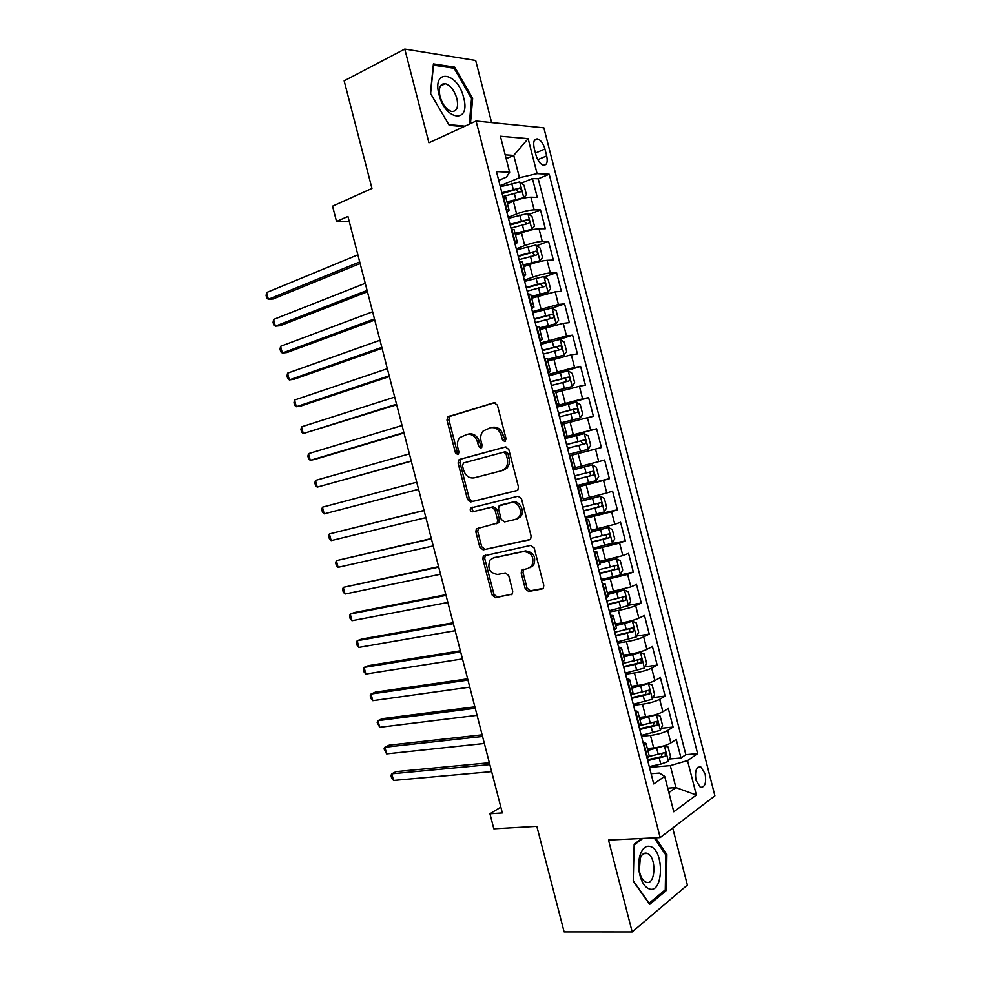 <?xml version="1.0" encoding="UTF-8"?>
<svg xmlns="http://www.w3.org/2000/svg" width="981" height="981" viewBox="0 0 981 981"><rect width="100%" height="100%" fill="white"/><g stroke="black" fill="none" stroke-linecap="round" stroke-linejoin="round"><path stroke-width="1.47" d="M504.835 441.597L506.086 438.875L497.392 405.128L493.983 402.725L447.679 416.839L446.968 420.064L455.442 452.842L457.722 454.534L458.434 454.08L458.887 451.898L457.796 447.643C456.888 443.608 457.6 440.224 459.93 437.514L466.907 434.436C471.922 433.651 475.454 436.226 477.514 442.149L478.63 446.453L480.96 448.145L482.174 445.472L481.058 441.168C480.15 437.134 480.862 433.737 483.192 430.978L490.451 427.728C495.601 426.919 499.219 429.519 501.316 435.527L502.444 439.88L504.835 441.597M705.143 773.837L700.839 766.97C696.265 766.652 694.671 771.14 696.044 780.422L700.311 787.277C704.922 787.571 706.528 783.096 705.143 773.837M525.276 588.858L528.685 591.494L541.966 588.992L543.388 588.085L543.805 585.338L534.191 547.999L530.733 545.399L483.314 556.006L482.824 558.863L492.192 595.136L495.491 597.736L512.303 593.983L512.732 591.236L508.685 575.528L505.325 572.941L497.637 574.474C489.642 573.051 487.116 568.232 490.059 560.016L493.369 557.931L523.805 551.518C531.96 552.781 534.62 557.613 531.776 566.012L528.146 568.355L521.647 570.243L521.193 573.039L525.276 588.858L527.055 588.159L530.463 590.795L543.094 588.416M491.628 122.588L475.675 60.466L404.773 49.05L344.147 80.834L371.958 188.438L332.559 206.169L336.52 221.473L347.936 216.458L502.346 812.942L489.948 813.764L493.848 828.822L536.84 826.345L564.124 931.913L632.193 931.95L687.374 885.058L672.721 828.013M404.773 49.05L428.918 142.809L476.067 121.031L660.164 837.59L608.527 840.079L632.193 931.95M516.644 490.672L517.882 489.875L518.446 486.858L508.796 449.433L505.374 446.956L459.758 459.341L458.716 459.991L458.09 463.093L467.483 499.464L470.757 501.929L516.791 490.623M521.5 498.74L531.138 536.129L530.647 539.01L529.311 539.869L483.13 549.863L479.844 547.324L475.822 531.788L476.361 528.869L497.122 523.143L497.649 520.212L494.951 509.764L491.604 507.251L472.511 511.824C470.402 511.469 469.764 510.194 470.61 507.999L518.066 496.214L521.5 498.74M669.361 759.012L680.998 757.982L676.24 739.429L670.869 742.936L667.681 730.477C663.364 732.856 657.638 734.511 650.489 735.431L641.5 736.339M661.255 728.282L673.076 727.044L668.306 708.478L662.874 711.777L659.686 699.318C655.333 701.562 649.594 703.193 642.481 704.211L633.53 705.265M653.125 697.54L665.13 696.093L660.372 677.503L654.879 680.606L651.678 668.122C647.301 670.244 641.562 671.85 634.462 672.966L625.535 674.168M644.971 666.786L657.184 665.106L652.426 646.504L646.884 649.397L643.671 636.902C639.256 638.889 633.505 640.495 626.43 641.697L617.54 643.058M636.792 636.019L649.238 634.094L644.468 615.479L638.864 618.165L635.663 605.657C631.212 607.521 625.461 609.103 618.398 610.415L609.544 611.911M628.588 605.24L641.28 603.07L636.51 584.431L630.857 586.908L627.644 574.4L601.537 580.74M601.218 579.477L633.321 572.009L628.539 553.358L622.825 555.626L619.624 543.106L593.53 549.544M608.723 544.332L625.351 540.923L620.568 522.26L614.805 524.308L611.592 511.788L585.51 518.324M585.167 516.975L617.38 509.813L612.585 491.138L606.761 492.977L603.548 480.445L577.49 487.067M577.306 486.38L609.397 478.691L604.603 459.991L598.717 461.622L595.504 449.077L569.458 455.797M569.446 455.748L601.402 447.532L596.607 428.82L564.725 437.367M564.639 437.023L590.672 430.242L587.447 417.673L593.407 416.349L588.612 397.624L556.84 406.698M556.595 405.717L582.616 398.826L579.391 386.256L585.412 385.141L580.605 366.404L557.159 373.528M548.538 374.374L574.559 367.397L571.334 354.815L577.404 353.908L572.597 335.159L558.594 339.659M540.494 343.019L566.491 335.931L563.253 323.35L569.385 322.651L564.578 303.877L552.168 308.108M532.425 311.627L558.41 304.453L555.185 291.848L561.365 291.369L556.558 272.583L544.492 276.912M524.357 280.21L532.855 277.145C539.673 274.815 545.497 273.417 550.329 272.939L547.091 260.333L553.345 260.063L548.526 241.265L536.791 245.691M516.288 248.782L524.737 245.557C531.543 243.129 537.38 241.743 542.248 241.4L539.01 228.781L545.313 228.72L540.482 209.909L534.155 209.836C529.25 210.044 523.4 211.418 516.631 213.944L508.207 217.316M529.053 214.447L540.482 209.909M670.869 742.936C666.577 745.364 660.851 747.019 653.702 747.914L647.325 748.515M662.874 711.777C658.545 714.082 652.819 715.725 645.682 716.706L639.33 717.405M654.879 680.606C650.513 682.776 644.775 684.395 637.662 685.474L631.347 686.283M646.884 649.397C642.469 651.433 636.73 653.039 629.643 654.217L623.34 655.124M638.864 618.165C634.425 620.078 628.674 621.66 621.611 622.935L615.332 623.953M630.857 586.908L607.325 592.745M622.825 555.626L599.305 561.512M614.805 524.308L591.273 530.255M606.761 492.977L583.241 498.986M598.717 461.622L575.209 467.679M587.447 417.673L563.94 423.804M579.391 386.256L555.884 392.449M571.334 354.815L547.827 361.057M563.253 323.35L539.758 329.641M555.185 291.848L531.69 298.199M547.091 260.333C542.248 260.75 536.423 262.148 529.605 264.514L523.609 266.734M539.01 228.781C534.13 229.064 528.293 230.449 521.5 232.914L515.515 235.244M534.191 148.168L535.982 155.133C537.6 160.553 540.004 163.901 543.192 165.164C546.76 165.397 547.938 162.306 546.699 155.893L544.933 149.002C543.302 143.557 540.874 140.197 537.662 138.922C534.118 138.689 532.965 141.767 534.191 148.168M476.067 121.031L543.854 127.824L714.916 795.836L660.164 837.59M680.998 757.982L685.842 754.683L697.626 753.629L549.213 174.25L537.098 173.649L519.464 177.72L500.114 185.826M697.626 753.629L687.534 760.594L696.363 795.027L673.8 811.802L664.701 776.363L653.726 783.942L496.46 171.601L509.654 172.264L500.408 136.236L528.134 138.652L537.098 173.649M685.842 754.683L538.238 178.8L532.438 178.542L537.269 197.365L530.905 197.206C525.988 197.365 520.151 198.726 513.382 201.301L507.422 203.717M506.919 212.313L509.09 210.179L506.208 209.517M505.791 197.34L502.861 196.519M647.178 758.436L649.25 756.032M643.033 742.286L646.013 743.39L643.879 745.609M638.938 726.369L641.071 724.15M634.879 710.563L637.809 711.483L635.639 713.53M630.697 694.266L632.868 692.23M626.724 678.815L629.606 679.539L627.399 681.415M622.445 662.138L624.664 660.287M618.57 647.043L621.402 647.57L619.146 649.275M614.192 629.974L616.46 628.306M610.403 615.246L613.186 615.577L610.881 617.11M605.927 597.797L608.245 596.313M602.224 583.413L604.958 583.56L602.616 584.921M597.65 565.583L600.016 564.283M594.045 551.567L596.73 551.506L594.339 552.695M589.373 533.357L591.788 532.242L588.502 519.44L586.062 520.457M581.083 501.095L583.56 500.175L580.262 487.336L577.772 488.182M572.794 468.808L575.307 468.06L572.009 455.209L569.471 455.883L572.009 455.209M564.492 436.484L567.055 435.92L564.541 436.68M567.055 435.92L563.756 423.056L561.169 423.547M556.19 404.147L558.79 403.755L556.337 404.712M555.491 390.904L552.867 391.198M547.876 371.774L550.525 371.554L548.109 372.706M550.525 371.554L547.214 358.678L544.553 358.813M539.55 339.377L542.248 339.34L539.893 340.689M538.949 326.489L536.227 326.415M531.224 306.955L533.971 307.09L531.653 308.635M530.672 294.239L527.901 293.981M522.898 274.508L525.681 274.815L523.425 276.556M522.383 261.964L519.562 261.522M514.547 242.025L517.392 242.515L515.172 244.453M514.093 229.664L511.211 229.027M542.248 241.4L548.526 241.265M550.329 272.939L556.558 272.583M558.41 304.453L564.578 303.877M566.491 335.931L572.597 335.159M574.559 367.397L580.605 366.404M582.616 398.826L588.612 397.624M590.672 430.242L596.607 428.82M601.402 447.532L595.504 449.077M609.397 478.691L603.548 480.445M617.38 509.813L611.592 511.788M625.351 540.923L619.624 543.106M633.321 572.009L627.644 574.4M641.28 603.07L635.663 605.657M649.238 634.094L643.671 636.902M657.184 665.106L651.678 668.122M665.13 696.093L659.686 699.318M673.076 727.044L667.681 730.477M667.73 788.172L675.921 787.571L670.293 765.621L649.471 767.387M519.464 177.72L513.75 155.415L505.178 154.839M506.171 158.689L513.75 155.415L528.134 138.652M498.716 180.369L506.404 177.132L509.654 172.264M500.85 807.155L489.948 813.764M336.52 221.473L349.236 221.473M668.87 792.611L675.921 787.571L696.363 795.027M651.102 773.739L659.379 773.065L664.701 776.363M521.279 183.177L532.438 178.542M538.238 178.8L549.213 174.25M577.674 487.778L580.262 487.336M585.865 519.685L588.502 519.44M670.293 765.621L687.534 760.594M470.463 123.618L472.646 98.443L454.694 67.113L433.418 63.888L430.426 93.281L449.212 125.31L463.854 126.672M641.832 838.473L634.167 844.2L633.236 881.159L649.655 904.396L666.307 890.503L666.884 854.574L655.455 837.823M452.805 68.045L454.694 67.113M471.493 98.995L472.646 98.443M664.395 890.54L666.307 890.503M665.596 854.623L666.884 854.574M505.62 441.094L503.167 435.11C501.083 429.114 497.465 426.527 492.315 427.336L491.395 427.532M467.778 434.252L468.783 434.031C473.798 433.246 477.33 435.822 479.39 441.732L481.757 447.63M494.915 402.651L449.58 416.471L448.881 419.696L457.33 452.413L458.532 453.982M505.914 446.882L461.634 458.9L460.604 459.537L459.966 462.64L469.347 498.937L472.609 501.401L517.146 490.475M506.049 453.896L503.658 452.167L463.596 462.934L462.419 465.558L463.572 470.046C465.595 475.908 469.102 478.507 474.093 477.857L501.549 470.757L505.313 468.366C507.471 465.656 508.109 462.358 507.238 458.483L506.049 453.896L507.888 453.443L505.509 451.726L503.658 452.167M507.888 453.443L509.078 458.029C509.948 461.892 509.311 465.178 507.152 467.9L503.388 470.291L474.093 477.857M530.206 539.452L483.13 549.863M478.667 527.876L477.673 531.212L481.683 546.711L484.97 549.25M496.214 523.817L498.961 522.579L499.488 519.648L496.791 509.213L493.455 506.711L472.511 511.824M472.817 507.165L472.474 507.459C471.628 509.654 472.253 510.929 474.375 511.285M515.405 519.44L518.802 517.269C523.621 511.886 517.637 500.58 511.052 502.591L499.084 505.938L498.532 508.918L501.23 519.39L504.602 521.917L515.405 519.44M517.22 518.875L520.617 516.693C525.436 511.322 519.452 500.052 512.879 502.051L511.052 502.591M501.916 504.7L512.879 502.051M523.768 569.238L522.996 572.377L527.055 588.159M529.936 567.692L533.566 565.363C536.399 556.963 533.75 552.144 525.608 550.893L523.805 551.518M493.884 557.76L525.608 550.893M485.485 555.05L484.651 558.226L494.007 594.437L497.306 597.024L512.057 594.253M521.132 198.763L523.695 197.721L526.405 194.655L523.989 185.225L519.648 181.939L500.359 186.77M519.82 199.118L507.128 202.577M523.695 197.721L506.932 201.804M357.869 254.815L266.599 292.546L268.353 299.279L273.123 298.96L360.113 263.509M503.008 196.519L520.506 191.81C521.941 190.596 521.684 189.333 519.746 188.021L501.904 192.767M502.113 193.564L515.785 189.566L518.054 191.589M266.599 292.546L266.084 295.502L266.783 298.175L268.353 299.279L359.708 261.939M463.645 97.646C457.747 71.858 431.714 67.873 439.022 94.63C445.46 121.276 471.039 123.606 463.645 97.646M456.901 98.591C454.375 90.411 450.512 85.433 445.3 83.655C440.101 83.495 438.335 87.787 440.028 96.555C442.566 104.734 446.416 109.7 451.554 111.466C456.827 111.65 458.605 107.358 456.901 98.591M430.61 93.587L433.504 65.151L454.105 68.241L471.53 98.603L469.298 124.158M465.006 126.144L448.808 124.624M650.293 846.493C646.258 845.426 643.021 847.792 640.593 853.58C638.619 858.964 638.165 865.132 639.22 872.06C641.047 881.465 644.443 887.106 649.422 888.982C663.622 893.765 664.309 849.889 650.293 846.493M646.92 853.262C644.149 852.55 641.93 854.181 640.274 858.142L639.33 870.748C640.421 876.536 642.469 880.276 645.498 881.993L646.295 882.299C655.627 885.598 656.78 857.149 647.558 853.507L646.92 853.262M654.155 837.884L665.841 854.991L665.277 889.804L649.128 903.243L633.248 880.779M634.155 844.948L642.862 838.424M515.209 234.042L531.849 229.174L534.461 226.084L532.045 216.654L527.741 213.49L508.465 218.334M531.776 229.247L515.037 233.368M365.239 283.313L273.601 319.438L275.342 326.158L280.088 325.741L367.446 291.798M510.978 228.107L528.612 223.398C530.022 222.172 529.789 220.909 527.888 219.597L510.01 224.33M510.181 225.029L523.879 221.081L526.135 223.153M273.601 319.438L273.061 322.32L273.76 324.993L275.342 326.158L367.09 290.437M523.29 265.471L539.869 260.762L542.518 257.476L540.102 248.058L535.822 245.005L516.57 249.873M539.869 260.762L523.143 264.907M372.621 311.786L280.591 346.318L282.332 353.037L287.041 352.51L374.767 320.076M519.072 259.634L536.705 254.95C538.103 253.723 537.882 252.46 536.031 251.161L518.103 255.857M518.262 256.458L531.96 252.571L534.216 254.692M280.591 346.318L280.039 349.113L280.738 351.787L282.332 353.037L374.46 318.911M531.346 296.887L547.938 292.24L550.562 288.843L548.146 279.438L543.903 276.507L524.663 281.375M547.938 292.24L531.224 296.409M379.978 340.248L287.58 373.172L289.321 379.892L294.006 379.255L382.075 348.341M527.165 291.149L544.786 286.477C546.184 285.238 545.963 283.975 544.148 282.687L526.196 287.359M526.331 287.874L540.482 283.987L542.297 286.207M287.58 373.172L287.004 375.895L287.703 378.568L289.321 379.892L381.817 347.36M539.415 328.279L556.019 323.705L558.606 320.186L556.19 310.781L551.984 307.973L532.744 312.865M556.019 323.705L539.317 327.899M387.348 368.684L294.558 400.015L296.311 406.723L300.959 405.987L389.383 376.569M535.246 322.626L552.879 317.967C554.24 316.74 554.044 315.477 552.266 314.19L534.277 318.85M534.387 319.254L548.6 315.428L550.353 317.709M294.558 400.015L293.969 402.651L294.668 405.337L296.311 406.723L389.187 375.784M547.472 359.647L564.075 355.134L566.638 351.505L564.222 342.111L560.041 339.426L540.825 344.331M564.075 355.134L547.398 359.353M394.693 397.097L301.535 426.833L303.276 433.541L396.692 404.785M543.327 354.08L560.948 349.444C562.309 348.206 562.113 346.943 560.384 345.668L542.358 350.303M542.444 350.622L556.705 346.833L558.41 349.187M301.535 426.833L300.922 429.396L301.621 432.069L303.276 433.541L396.532 404.197M555.516 390.978L572.131 386.539L574.67 382.798L572.254 373.405L568.109 370.843L548.894 375.76M572.131 386.539L555.295 390.843M402.051 425.484L308.512 453.639L310.254 460.334L314.84 459.378L403.988 432.989M551.396 385.496L569.017 380.898C570.366 379.647 570.182 378.396 568.49 377.109L550.427 381.732M550.488 381.952L564.811 378.225L566.442 380.665M308.512 453.639L307.875 456.128L308.574 458.801L310.254 460.334L403.89 432.584M561.022 422.958L580.188 417.918L582.689 414.068L580.274 404.687L576.166 402.235L556.963 407.176M580.188 417.918L560.997 422.872M409.396 453.86L315.477 480.42L317.219 487.116L411.284 461.156M559.464 416.9L577.086 412.327C578.41 411.076 578.238 409.813 576.583 408.537L558.496 413.136M558.532 413.259L572.904 409.58L574.474 412.13M315.477 480.42L314.827 482.836L315.526 485.497L317.219 487.116L411.223 460.947M569.054 454.24L588.232 449.273L590.697 445.313L588.293 435.932L584.21 433.602L565.031 438.556M416.729 482.211L322.442 507.177L324.184 513.872L418.568 489.311M567.521 448.28L585.142 443.719C586.454 442.468 586.295 441.205 584.676 439.942L566.552 444.516M566.564 444.54L580.985 440.91L582.456 443.67M322.442 507.177L321.768 509.519L322.467 512.192L324.184 513.872L418.568 489.298M577.11 485.583L596.264 480.604L598.704 476.521L596.301 467.164L592.254 464.945L573.076 469.911M592.254 464.945L573.063 469.862M424.037 510.414L329.395 533.934L331.137 540.617L425.901 517.625M575.577 479.635L593.186 475.098C594.486 473.835 594.339 472.572 592.757 471.309L574.608 475.871M592.757 471.309L589.066 472.217C590.93 473.455 591.016 474.718 589.311 476.043L575.553 479.55M424.062 510.537L329.395 533.934L328.709 536.19L329.408 538.851L331.137 540.617M585.142 516.901L604.296 511.91L606.712 507.717L604.308 498.36L600.286 496.263L581.132 501.254M600.286 496.263L581.095 501.107M431.309 538.532L336.36 560.654L338.089 567.337L433.222 545.927M583.621 510.954L601.23 506.441C602.506 505.178 602.371 503.915 600.826 502.664L582.653 507.202M597.233 503.523C598.962 504.81 598.999 506.073 597.331 507.324L583.572 510.782M431.395 538.851L336.36 560.654L335.649 562.836L336.336 565.51L338.089 567.337M593.186 548.207L612.328 543.192L614.707 538.888L612.303 529.532L608.318 527.557L591.702 531.935M608.318 527.557L591.641 531.69M438.593 566.638L343.301 587.361L345.042 594.045L440.555 574.216M591.653 542.26L609.262 537.772C610.538 536.484 610.403 535.234 608.894 533.983L590.697 538.508M605.449 534.829C606.994 536.215 606.957 537.465 605.363 538.581L591.592 541.99M438.715 567.141L343.301 587.361L342.577 589.471L343.264 592.144L345.042 594.045M620.348 574.449L622.69 570.022L620.299 560.691L616.338 558.827L599.747 563.229M616.338 558.827L599.661 562.886M445.852 594.707L354.668 612.5L350.254 614.057L351.983 620.728L447.863 602.469M599.685 573.529L617.294 569.066C618.545 567.778 618.435 566.515 616.951 565.289L598.729 569.777M613.628 566.123C615.001 567.558 614.915 568.784 613.37 569.814L599.599 573.162M446.036 595.406L350.254 614.057L349.494 616.093L350.192 618.753L351.983 620.728M609.238 610.722L628.355 605.682L630.673 601.145L628.281 591.813L624.357 590.072L607.779 594.498M624.357 590.072L607.668 594.069M453.124 622.776L361.584 639.072L357.182 640.728L358.923 647.399L455.172 630.722M607.717 604.787L625.326 600.335C626.552 599.048 626.454 597.785 625.007 596.558L606.749 601.034M621.77 597.404C622.996 598.864 622.874 600.065 621.378 601.022L607.595 604.321M453.345 623.658L357.182 640.728L356.422 642.69L357.109 645.351L358.923 647.399M617.257 641.942L636.362 636.89L638.656 632.242L636.252 622.91L632.365 621.292L615.798 625.743M632.365 621.292L615.663 625.216M460.383 650.808L368.488 665.621L364.123 667.387L365.852 674.045L462.48 658.938M615.737 636.007L633.346 631.58L633.052 627.803L614.78 632.267M629.876 628.662L629.385 632.205L615.59 635.455M460.653 651.887L364.123 667.387L363.338 669.263L364.025 671.924L365.852 674.045M625.265 673.138L644.358 668.061L646.614 663.303L644.235 653.984L640.36 652.475L623.818 656.963M640.36 652.475L623.658 656.338M467.63 678.827L375.392 692.145L371.051 694.021L372.78 700.679L469.789 687.141M623.744 667.215L641.353 662.813L641.083 659.024L622.788 663.463M637.969 659.894L637.38 663.364L623.585 666.553M467.962 680.091L371.051 694.021L370.242 695.823L370.941 698.484L372.78 700.679M633.272 704.309L652.353 699.22L654.585 694.352L652.193 685.045L648.355 683.647L631.825 688.159M648.355 683.647L644.873 684.1M644.725 684.137L631.641 687.436M474.878 706.823L382.283 718.668L377.979 720.643L379.708 727.289L477.085 715.321M631.752 698.386L649.361 694.008L649.115 690.219L630.795 694.646M646.038 691.102L645.375 694.499L631.568 697.638M475.258 708.282L377.979 720.643L377.145 722.372L379.708 727.289M641.28 735.456L660.348 730.355L662.543 725.364L660.152 716.069L656.448 714.818L639.833 719.318M656.35 714.793L654.388 715.014M651.715 715.664L639.624 718.509M482.125 734.806L389.175 745.155L384.895 747.24L386.624 753.886L484.369 743.488M639.759 729.533L657.356 725.18L657.135 721.391L640.299 725.474M654.094 722.286L653.358 725.597L639.538 728.699M482.554 736.449L384.895 747.24L384.049 748.895L386.624 753.886M649.263 766.566L660.789 764.138L668.319 761.452L670.489 756.363L668.11 747.068L664.333 745.903L647.828 750.465M664.333 745.903L663.426 745.989M658.251 747.24L647.595 749.558M489.36 762.752L396.066 771.63L391.811 773.813L393.54 780.459L491.653 771.63M647.754 760.655L665.351 756.326L665.143 752.537L649.287 756.4M662.138 753.457L661.329 756.682L647.509 759.723M489.838 764.591L391.811 773.813L390.953 775.395L391.64 778.056L393.54 780.459M653.702 747.914L650.489 735.431M645.682 716.706L642.481 704.211M637.662 685.474L634.462 672.966M629.643 654.217L626.43 641.697M621.611 622.935L618.398 610.415M613.579 591.617L610.366 579.097M605.535 560.286L602.309 547.754M597.478 528.931L594.265 516.386M589.434 497.551L586.209 484.982M581.365 466.134L578.14 453.565M573.296 434.706L570.071 422.124M565.215 403.24L561.99 390.646M557.134 371.762L553.897 359.156M549.053 340.248L545.816 327.642M540.948 308.708L537.711 296.09M532.855 277.145L529.605 264.514M524.737 245.557L521.5 232.914M516.631 213.944L513.382 201.301M506.809 209.529L503.461 196.531M647.693 758.105L644.394 745.29M639.453 726.05L636.154 713.224M631.212 693.972L627.914 681.133M622.972 661.856L619.673 649.005M614.719 629.728L611.408 616.865M606.454 597.564L603.156 584.688M598.189 565.375L594.878 552.487M589.912 533.161L586.601 520.261M581.635 500.911L578.324 488.011M573.345 468.648L570.035 455.736M565.056 436.349L561.733 423.424M556.754 404.025L553.431 391.088M548.453 371.676L545.117 358.727M540.126 339.303L536.803 326.342M531.812 306.906L528.477 293.932M523.486 274.472L520.151 261.486M515.148 242.013L511.812 229.027M534.155 209.836L530.905 197.206M535.442 153.073L544.933 149.002M537.735 159.695L546.699 155.893M503.167 435.11L501.316 435.527M480.494 446.024L478.63 446.453M479.39 441.732L477.514 442.149M457.33 452.413L455.442 452.842M448.881 419.696L446.968 420.064M450.537 415.883L448.624 416.251M504.295 439.463L502.444 439.88M472.609 501.401L470.757 501.929M469.347 498.937L467.483 499.464M459.966 462.64L458.09 463.093M461.634 458.9L459.758 459.341M503.388 470.291L501.549 470.757M509.078 458.029L507.238 458.483M481.683 546.711L479.844 547.324M477.673 531.212L475.822 531.788M499.488 519.648L497.649 520.212M496.791 509.213L494.951 509.764M493.455 506.711L491.604 507.251M502.125 504.639L500.285 505.178M522.996 572.377L521.193 573.039M495.197 557.306L493.369 557.931M511.702 594.535L510.978 594.817M497.306 597.024L495.491 597.736M494.007 594.437L492.192 595.136M484.651 558.226L482.824 558.863M542.751 588.686L541.966 588.992M530.463 590.795L528.685 591.494M523.756 197.647L519.758 182.025M513.259 189.37L511.714 183.361M515.773 199.168L514.24 193.159M515.785 189.566L519.525 188.021M531.849 229.174L527.852 213.564M521.377 220.983L519.832 214.974M523.891 230.78L522.346 224.772M523.879 221.081L527.631 219.609M539.93 260.676L535.933 245.091M529.482 252.571L527.937 246.562M531.996 262.356L530.451 256.36M531.96 252.571L535.736 251.161M548.011 292.154L544.014 276.581M537.576 284.122L536.043 278.138M540.09 293.908L538.557 287.911M540.028 284.036L543.817 282.687M556.08 323.607L552.082 308.046M545.681 315.661L544.136 309.677M548.183 325.434L546.65 319.438M548.097 315.477L551.898 314.19M564.149 355.036L560.151 339.487M553.762 347.176L552.229 341.18M556.264 356.937L554.731 350.953M556.166 346.882L559.979 345.668M572.205 386.44L568.207 370.904M561.843 378.654L560.31 372.67M564.345 388.402L562.812 382.431M564.222 378.274L568.048 377.121M580.249 417.82L576.264 402.296M569.912 410.107L568.379 404.135M572.413 419.856L570.881 413.884M572.266 409.641L576.117 408.55M588.293 449.175L584.308 433.663M577.981 441.548L576.448 435.576M580.482 451.285L578.949 445.313M580.311 440.972L584.173 439.954M596.338 480.506L592.352 465.006M586.049 472.952L584.517 466.981M588.539 482.689L587.018 476.717M589.311 476.043L593.186 475.098M604.357 511.812L600.384 496.312M594.106 504.332L592.573 498.373M596.595 514.056L595.062 508.097M597.331 507.324L601.23 506.441M612.389 543.082L608.416 527.606M602.15 535.687L600.617 529.74M604.639 545.411L603.119 539.452M605.363 538.581L609.262 537.772M620.409 574.339L616.436 558.876M610.194 567.018L608.661 561.071M612.684 576.73L611.151 570.783M613.37 569.814L617.294 569.066M628.416 605.571L624.456 590.108M618.226 598.324L616.706 592.377M620.715 608.024L619.195 602.089M621.378 601.022L625.326 600.335M636.424 636.767L632.463 621.329M626.258 629.606L624.725 623.671M628.747 639.305L627.215 633.358M629.385 632.205L633.346 631.58M644.419 667.951L640.458 652.512M634.278 660.863L632.757 654.928M636.767 670.55L635.234 664.615M637.38 663.364L641.353 662.813M652.414 699.097L648.453 683.683M642.297 692.096L640.765 686.16M644.775 701.771L643.254 695.836M645.375 694.499L649.361 694.008M660.397 730.232L656.448 714.818M650.305 723.304L648.784 717.369M652.782 732.966L651.261 727.044M653.358 725.597L657.356 725.18M668.38 761.33L664.431 745.94M658.3 754.475L656.78 748.564M660.789 764.138L659.269 758.215M661.329 756.682L665.351 756.326M698.055 767.203L700.839 766.97M509.09 210.179L505.767 197.242M517.392 242.515L514.069 229.579M525.681 274.815L522.37 261.89M533.971 307.09L530.66 294.177M542.248 339.34L538.937 326.44M558.79 403.755L555.491 390.879M600.029 564.333L596.73 551.506M608.257 596.362L604.958 583.56M616.473 628.38L613.186 615.577M624.689 660.36L621.402 647.57M632.892 692.316L629.606 679.539M641.096 724.248L637.809 711.483M649.287 756.155L646.013 743.39M534.449 140.32L537.662 138.922M449.58 416.471L447.679 416.839M460.604 459.537L458.716 459.991M507.152 467.9L505.313 468.366M478.201 528.293L476.361 528.869M498.961 522.579L497.122 523.143M472.474 507.459L470.61 507.999M520.617 516.693L518.802 517.269M523.449 569.581L521.647 570.243M533.566 565.363L531.776 566.012M485.141 555.381L483.314 556.006M516.092 189.529L519.746 188.021M440.334 86.095L445.3 83.655M639.33 870.748L639.22 872.06M640.274 858.142L640.593 853.58M643.573 853.666L647.558 853.507M524.234 221.044L527.888 219.597M532.364 252.534L536.031 251.161M540.482 283.987L544.148 282.687M548.6 315.428L552.266 314.19M556.705 346.833L560.384 345.668M564.811 378.212L568.49 377.109M572.904 409.58L576.583 408.537M580.985 440.91L584.676 439.942M598.226 503.253L600.826 502.664M607.178 534.351L608.894 533.983M615.602 565.547L616.951 565.289M623.855 596.755L625.007 596.558M632.022 627.963L633.052 627.803M640.139 659.158L641.083 659.024M648.233 690.33L649.115 690.219M656.301 721.476L657.135 721.391M664.345 752.611L665.143 752.537"/></g></svg>
